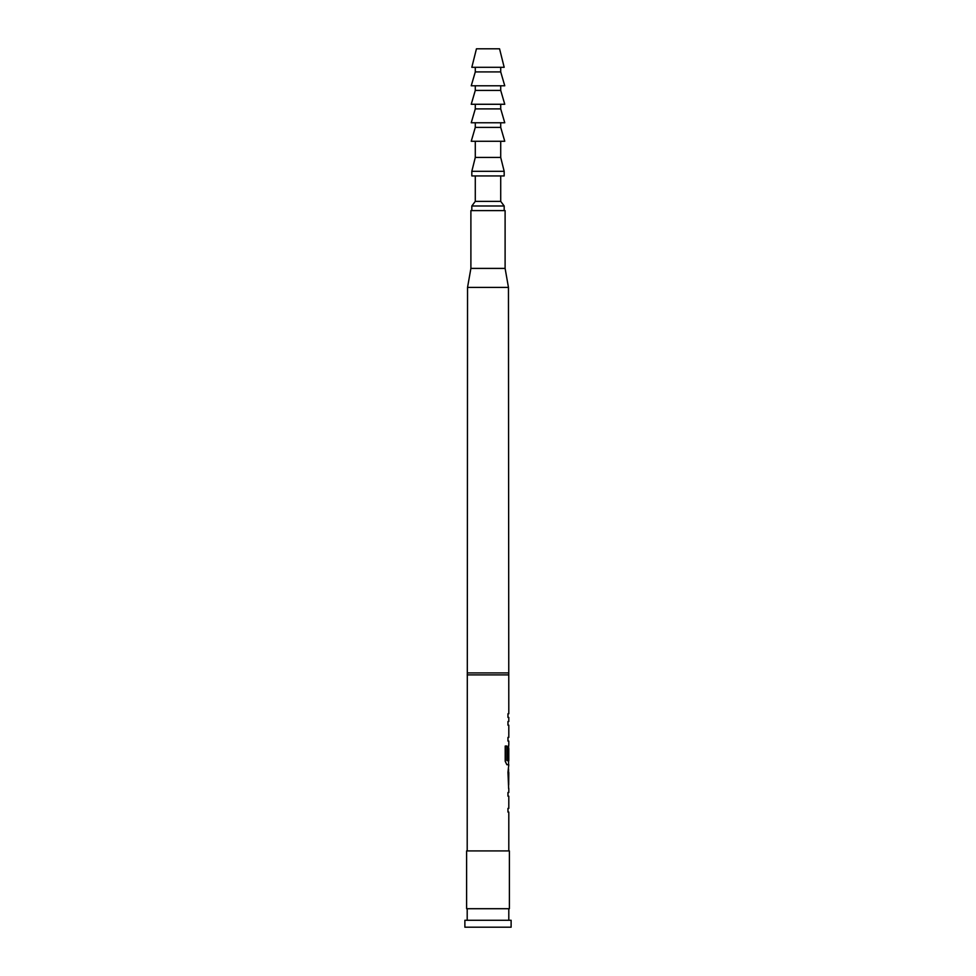 <?xml version="1.0" encoding="UTF-8"?>
<svg xmlns="http://www.w3.org/2000/svg" width="976" height="976" viewBox="0 0 976 976"><rect width="100%" height="100%" fill="white"/><g stroke="black" fill="none" stroke-linecap="round" stroke-linejoin="round"><path stroke-width="1.46" d="M508.801 788.388L508.801 792.512L507.959 792.512L507.959 796.16L508.801 796.16L508.801 808.409L507.959 808.409L507.959 812.056L508.801 812.056L508.801 850.913M507.959 808.409L507.959 812.056M508.569 768.893L508.569 772.492M508.569 784.753L508.569 788.352M508.655 745.188L508.569 748.433M508.569 760.682L508.569 764.72L506.886 764.72L508.801 764.72L507.959 772.248L508.642 788.388M508.703 748.433L507.959 759.023L508.679 759.023L508.801 748.433L508.801 760.682L507.081 760.682L506.983 746.042L505.214 746.042L505.214 761.329L506.886 764.72M505.104 268.4L470.896 268.4L470.896 210.609L505.104 210.609L505.104 268.4L508.459 287.408L508.801 713.761L507.959 713.761L507.959 717.397L508.801 717.397L508.801 721.52L507.959 721.52L507.959 725.168L508.801 725.168L508.801 737.417L507.959 737.417L507.959 741.065L508.801 741.065L508.801 745.188L507.959 748.58L507.959 759.023M507.959 737.417L507.959 741.065M507.959 713.761L507.959 717.397M509.387 850.913L466.613 850.913L466.613 908.705L509.387 908.705L509.387 850.913M470.896 268.4L467.541 287.408L467.199 850.913M508.459 287.408L467.541 287.408M508.459 672.928L467.541 672.928M508.801 674.892L467.199 674.892M467.199 908.705L467.199 920.27M508.801 908.705L508.801 920.27M511.119 920.27L464.881 920.27L464.881 927.2L511.119 927.2L511.119 920.27M476.447 48.8L499.553 48.8L504.177 67.295L471.823 67.295L476.447 48.8M475.288 67.295L475.288 71.919L500.712 71.919L500.712 67.295M475.288 71.919L471.237 85.79L504.763 85.79L500.712 71.919M475.288 85.79L475.288 90.414L500.712 90.414L500.712 85.79M475.288 90.414L471.237 104.273L504.763 104.273L500.712 90.414M475.288 104.273L475.288 108.897L500.712 108.897L500.712 104.273M475.288 108.897L471.237 122.769L504.763 122.769L500.712 108.897M475.288 122.769L475.288 127.392L500.712 127.392L500.712 122.769M475.288 127.392L471.237 141.264L504.763 141.264L500.712 127.392M500.712 175.936L500.712 201.361L504.177 205.985L471.823 205.985L471.823 210.609M504.177 205.985L504.177 210.609M500.712 201.361L475.288 201.361L471.823 205.985M475.288 175.936L475.288 201.361M504.177 171.312L471.823 171.312L471.823 175.936L504.177 175.936L504.177 171.312L500.712 157.441L475.288 157.441L471.823 171.312M475.288 141.264L475.288 157.441M500.712 141.264L500.712 157.441M507.959 792.512L507.959 796.16M507.959 721.52L507.959 725.168M508.801 772.492L508.703 784.753L508.801 772.492M506.776 760.438L506.776 746.042L505.214 746.042M508.447 784.509L508.679 772.736"/></g></svg>
